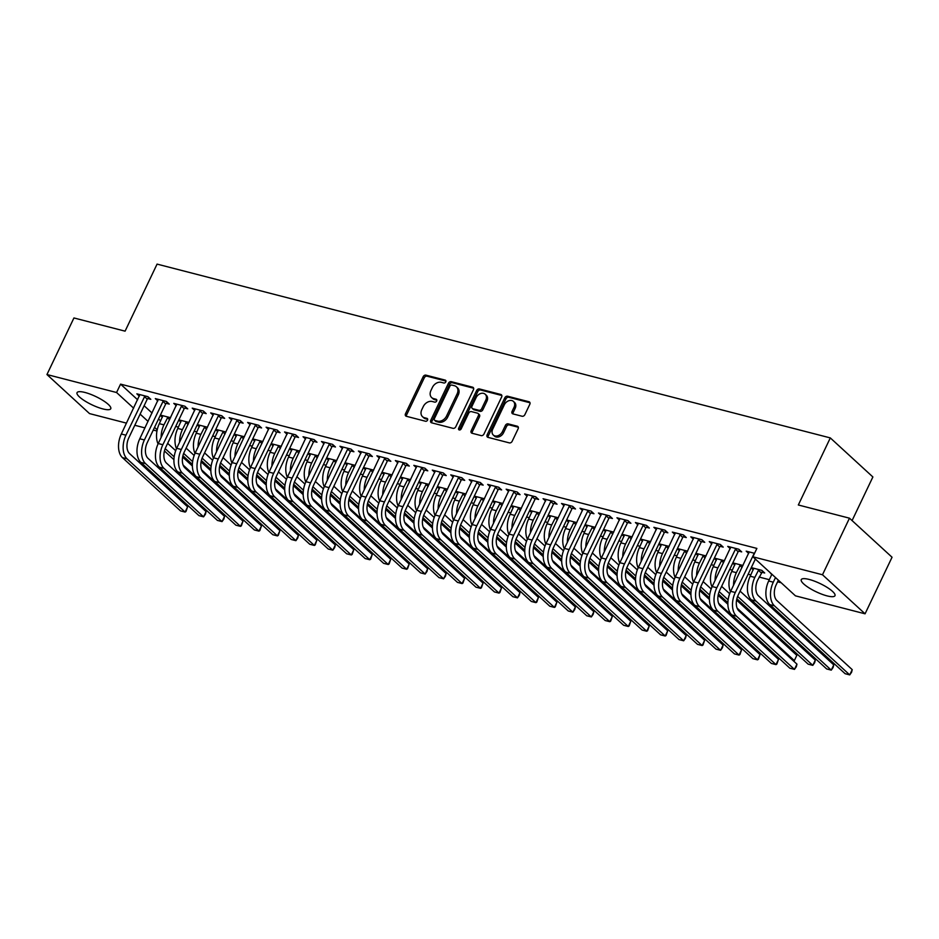 <?xml version="1.0" encoding="UTF-8"?>
<svg xmlns="http://www.w3.org/2000/svg" width="939" height="939" viewBox="0 0 939 939"><rect width="100%" height="100%" fill="white"/><g stroke="black" fill="none" stroke-linecap="round" stroke-linejoin="round"><path stroke-width="1.41" d="M445.79 381.88A1.643 1.244 -47.5 0 0 445.203 380.119L425.942 375.142A2.348 1.784 -47.5 0 0 423.149 376.739L405.495 413.759A2.348 1.784 -47.5 0 0 406.329 416.282L425.578 421.259A1.643 1.244 -47.5 0 0 426.952 418.371L424.463 417.738A7.524 5.704 -47.5 0 1 422.515 416.693A7.524 5.704 -47.5 0 1 421.799 409.65L423.278 406.564A7.524 5.704 -47.5 0 1 432.21 401.481L434.71 402.127A1.643 1.244 -47.5 0 0 436.083 399.251L433.583 398.606A7.524 5.704 -47.5 0 1 431.647 397.561A7.524 5.704 -47.5 0 1 430.931 390.518L432.398 387.443A7.524 5.704 -47.5 0 1 441.342 382.349L443.83 382.995A1.643 1.244 -47.5 0 0 445.79 381.88M827.083 595.889A18.674 4.566 25.5 0 1 809.031 587.884A18.674 4.566 25.5 0 1 801.26 579.621A18.674 4.566 25.5 0 1 809.136 579.433A18.674 4.566 25.5 0 1 827.189 587.438A18.674 4.566 25.5 0 1 834.971 595.702A18.674 4.566 25.5 0 1 827.083 595.889M102.879 408.923A18.674 4.566 25.5 0 1 84.815 400.918A18.674 4.566 25.5 0 1 77.045 392.655A18.674 4.566 25.5 0 1 84.933 392.455A18.674 4.566 25.5 0 1 102.985 400.472A18.674 4.566 25.5 0 1 110.755 408.735A18.674 4.566 25.5 0 1 102.879 408.923M522.072 416.247A2.348 1.784 -47.5 0 0 524.866 414.662L529.819 404.275A2.348 1.784 -47.5 0 0 528.986 401.751L507.6 396.223A2.348 1.784 -47.5 0 0 504.806 397.819L487.141 434.839A2.348 1.784 -47.5 0 0 487.975 437.363L509.361 442.891A2.348 1.784 -47.5 0 0 512.154 441.295L518.14 428.747A2.348 1.784 -47.5 0 0 517.307 426.224L508.163 423.865A2.348 1.784 -47.5 0 0 505.37 425.449L502.4 431.67A6.291 4.765 -47.5 0 1 493.304 435.05A6.291 4.765 -47.5 0 1 492.705 429.17L504.325 404.791A6.291 4.765 -47.5 0 1 513.422 401.411A6.291 4.765 -47.5 0 1 514.02 407.303L512.084 411.364A2.348 1.784 -47.5 0 0 512.917 413.888L522.072 416.247M752.878 556.792L822.494 574.762L865.065 613.813L795.45 595.842L752.878 556.792L756.881 548.411L120.568 384.133L116.565 392.514L133.631 408.172M126.495 423.137L89.522 413.594L46.95 374.544L73.935 317.957L125.087 331.162L157.071 264.105L830.311 437.914L798.326 504.982L849.478 518.187L822.494 574.762M46.95 374.544L116.565 392.514M473.456 389.72A2.348 1.784 -47.5 0 0 472.622 387.197L451.236 381.668A2.348 1.784 -47.5 0 0 448.443 383.265L430.778 420.285A2.348 1.784 -47.5 0 0 431.611 422.808L452.997 428.337A2.348 1.784 -47.5 0 0 455.791 426.74L473.456 389.72M479.418 388.946L500.804 394.474A2.348 1.784 -47.5 0 1 501.637 396.997L483.972 434.018A2.348 1.784 -47.5 0 1 481.179 435.614L472.024 433.243A2.348 1.784 -47.5 0 1 471.202 430.719L478.362 415.707A2.348 1.784 -47.5 0 0 477.528 413.183L471.46 411.611A2.348 1.784 -47.5 0 0 468.667 413.207L461.202 428.841A1.643 1.244 -47.5 0 1 458.666 428.184L476.625 390.542A2.348 1.784 -47.5 0 1 479.418 388.946L480.568 390.002L501.825 395.495M852.084 520.57L872.883 476.965L830.311 437.914M738.688 551.111L741.693 551.886L738.817 549.245L727.737 546.381L730.26 548.693M761.705 572.215L764.698 572.99L761.822 570.349L751.282 567.626M751.165 567.884L753.266 569.809M701.762 541.568L704.755 542.343L701.879 539.714L690.799 536.85L693.322 539.162M714.239 558.341L716.34 560.278M714.356 558.095L724.521 560.724M664.835 532.037L667.829 532.812L664.953 530.171L653.873 527.319L656.396 529.631M677.312 548.81L679.413 550.735M677.43 548.564L687.594 551.181M627.898 522.507L630.902 523.281L628.015 520.64L616.946 517.776L619.47 520.1M640.375 539.279L642.476 541.204M640.492 539.033L650.657 541.65M590.971 512.976L593.964 513.739L591.089 511.109L580.009 508.245L582.532 510.558M603.448 529.737L605.549 531.674M603.566 529.49L613.73 532.12M554.033 503.433L557.038 504.208L554.163 501.567L543.082 498.715L545.606 501.027M566.51 520.206L568.611 522.131M566.628 519.96L576.804 522.589M517.107 493.902L520.1 494.677L517.225 492.036L506.144 489.172L508.68 491.496M529.584 510.675L531.685 512.6M529.702 510.429L539.866 513.046M480.181 484.371L483.174 485.146L480.298 482.505L469.218 479.641L471.742 481.953M492.658 501.144L494.759 503.069M492.775 500.886L502.94 503.515M443.243 474.829L446.248 475.603L443.372 472.963L432.292 470.11L434.816 472.423M455.72 491.602L457.821 493.527M455.838 491.355L466.014 493.984M406.317 465.298L409.31 466.073L406.434 463.432L395.354 460.568L397.878 462.892M418.794 482.071L420.895 483.996M418.911 481.824L429.076 484.442M369.391 455.767L372.384 456.542L369.508 453.901L358.428 451.037L360.952 453.349M381.868 472.54L383.969 474.465M381.985 472.282L392.15 474.911M332.453 446.225L335.458 446.999L332.57 444.37L321.502 441.506L324.025 443.818M344.93 462.997L347.031 464.922M345.047 462.751L355.212 465.38M295.527 436.694L298.52 437.468L295.644 434.827L284.564 431.975L287.088 434.288M308.004 453.467L310.105 455.392M308.121 453.22L318.286 455.838M258.589 427.163L261.594 427.938L258.718 425.297L247.638 422.433L250.161 424.757M271.066 443.936L273.167 445.861M271.183 443.678L281.36 446.307M221.663 417.62L224.656 418.395L221.78 415.766L210.7 412.902L213.235 415.214M234.14 434.393L236.241 436.33M234.257 434.147L244.422 436.776M184.737 408.089L187.73 408.864L184.854 406.223L173.774 403.371L176.297 405.683M197.213 424.862L199.314 426.787M197.331 424.616L207.496 427.245M147.799 398.559L150.803 399.333L147.928 396.692L136.848 393.828L139.371 396.152M160.276 415.331L162.377 417.256M160.393 415.085L170.569 417.702M120.568 384.133L137.634 399.791M144.113 405.73L152.059 413.019M158.538 418.97L160.639 420.895M175.722 426.435L178.41 427.128M194.185 431.201L196.873 431.893M212.648 435.966L215.348 436.658M231.123 440.731L233.811 441.424M249.586 445.497L252.274 446.189M268.049 450.262L270.737 450.966M286.512 455.039L289.2 455.732M304.975 459.805L307.663 460.497M323.45 464.57L326.138 465.263M341.913 469.336L344.601 470.028M360.376 474.101L363.064 474.794M378.84 478.867L381.527 479.559M397.303 483.632L399.991 484.336M415.766 488.409L418.465 489.102M434.241 493.175L436.928 493.867M452.704 497.94L455.392 498.632M471.167 502.705L473.855 503.398M489.63 507.471L492.318 508.163M508.093 512.236L510.793 512.929M526.568 517.013L529.256 517.706M545.031 521.779L547.719 522.471M563.494 526.544L566.182 527.237M581.957 531.31L584.645 532.002M600.42 536.075L603.108 536.768M618.895 540.841L621.583 541.533M637.358 545.606L640.046 546.31M655.821 550.383L658.509 551.076M674.284 555.149L676.972 555.841M692.747 559.914L695.435 560.606M711.21 564.679L713.91 565.372M729.685 569.445L732.373 570.137M748.148 574.21L750.836 574.903M759.135 577.051L769.299 579.68M777.598 581.816L781.166 582.743M178.739 420.097L180.84 422.022M178.868 419.85L189.032 422.468M166.262 403.324L169.266 404.099L166.391 401.458L155.311 398.594L157.834 400.918M215.677 429.628L217.778 431.553M215.794 429.381L225.959 432.01M203.2 412.855L206.193 413.63L203.317 410.989L192.237 408.136L194.76 410.449M252.603 439.17L254.704 441.095M252.72 438.912L262.897 441.541M240.126 422.397L243.131 423.172L240.255 420.531L229.175 417.667L231.698 419.979M289.541 448.701L291.642 450.626M289.658 448.455L299.823 451.072M277.064 431.928L280.057 432.703L277.181 430.062L266.101 427.198L268.624 429.522M326.467 458.232L328.568 460.157M326.584 457.986L336.749 460.615M313.99 441.459L316.983 442.234L314.107 439.593L303.027 436.741L305.551 439.053M363.393 467.763L365.494 469.7M363.51 467.516L373.687 470.146M350.916 451.002L353.921 451.765L351.045 449.135L339.965 446.271L342.489 448.584M400.331 477.305L402.432 479.23M400.448 477.059L410.613 479.676M387.854 460.533L390.847 461.307L387.971 458.666L376.891 455.802L379.415 458.126M437.257 486.836L439.358 488.761M437.374 486.59L447.539 489.207M424.78 470.063L427.773 470.838L424.898 468.197L413.829 465.345L416.353 467.657M474.183 496.367L476.284 498.304M474.312 496.121L484.477 498.75M461.706 479.594L464.711 480.369L461.835 477.74L450.755 474.876L453.279 477.188M511.121 505.91L513.222 507.835M511.239 505.652L521.403 508.281M498.644 489.137L501.637 489.912L498.762 487.271L487.681 484.407L490.205 486.731M548.047 515.441L550.148 517.366M548.165 515.194L558.341 517.812M535.57 498.668L538.575 499.442L535.7 496.801L524.619 493.949L527.143 496.262M584.985 524.971L587.086 526.896M585.103 524.725L595.267 527.354M572.508 508.199L575.501 508.973L572.626 506.332L561.545 503.48L564.069 505.792M621.911 534.514L624.012 536.439M622.029 534.256L632.193 536.885M609.434 517.741L612.428 518.516L609.552 515.875L598.472 513.011L600.995 515.323M658.838 544.045L660.939 545.97M658.955 543.798L669.131 546.416M646.361 527.272L649.365 528.047L646.49 525.406L635.41 522.542L637.933 524.866M695.776 553.576L697.877 555.501M695.893 553.329L706.058 555.958M683.299 536.803L686.292 537.577L683.416 534.937L672.336 532.084L674.859 534.397M732.702 563.107L734.803 565.043M732.819 562.86L742.984 565.489M720.225 546.345L723.218 547.12L720.342 544.479L709.274 541.615L711.797 543.927M769.945 572.45L771.729 574.574M754.545 553.306L746.2 551.146L748.723 553.47M849.478 518.187L892.05 557.238L865.065 613.813M156.966 431.001L153.257 430.05M144.958 427.902L134.793 425.273M140.122 414.122L148.057 421.4M154.548 427.351L157.212 429.804M431.647 397.561L432.797 398.617A7.524 5.704 -47.5 0 0 434.734 399.662L433.583 398.606M436.835 400.202L434.734 399.662M422.515 416.693L423.665 417.749A7.524 5.704 -47.5 0 0 425.613 418.794L424.463 417.738M427.714 419.334L425.613 418.794M445.955 381.07L427.092 376.199A2.348 1.784 -47.5 0 0 424.299 377.795L406.646 414.815A2.348 1.784 -47.5 0 0 406.458 416.317M473.643 388.218L452.387 382.725A2.348 1.784 -47.5 0 0 449.593 384.321L431.928 421.341A2.348 1.784 -47.5 0 0 431.74 422.843M451.847 385.072A1.643 1.244 -47.5 0 0 449.898 386.175L434.393 418.677A1.643 1.244 -47.5 0 0 434.98 420.449L437.609 421.13A7.524 5.704 -47.5 0 0 446.541 416.036L457.14 393.828A7.524 5.704 -47.5 0 0 456.424 386.786A7.524 5.704 -47.5 0 0 454.476 385.741L451.847 385.072M434.546 420.214L435.708 421.271A1.643 1.244 -47.5 0 0 436.13 421.505L434.98 420.449M456.424 386.786L457.575 387.842A7.524 5.704 -47.5 0 1 458.291 394.885L447.692 417.092A7.524 5.704 -47.5 0 1 438.759 422.186L436.13 421.505M478.139 413.512L479.289 414.557A2.348 1.784 -47.5 0 1 479.512 416.763L472.352 431.776A2.348 1.784 -47.5 0 0 472.153 433.278M480.568 390.002A2.348 1.784 -47.5 0 0 477.775 391.598L459.817 429.24A1.643 1.244 -47.5 0 0 459.641 429.98M485.792 400.12A6.291 4.765 -47.5 0 0 485.193 394.239A6.291 4.765 -47.5 0 0 476.096 397.62L472 406.211A2.348 1.784 -47.5 0 0 472.833 408.735L478.902 410.296A2.348 1.784 -47.5 0 0 481.695 408.711L485.792 400.12L486.942 401.176A6.291 4.765 -47.5 0 0 486.343 395.296L485.193 394.239M472.223 408.406L473.373 409.463A2.348 1.784 -47.5 0 0 473.984 409.791L472.833 408.735M486.942 401.176L482.846 409.768A2.348 1.784 -47.5 0 1 480.052 411.352L473.984 409.791M513.422 401.411L514.572 402.467A6.291 4.765 -47.5 0 1 515.171 408.359L513.234 412.421A2.348 1.784 -47.5 0 0 513.046 413.923M493.304 435.05L494.454 436.107A6.291 4.765 -47.5 0 0 503.55 432.726L502.4 431.67M518.328 427.245L509.314 424.921A2.348 1.784 -47.5 0 0 506.52 426.506L503.55 432.726M530.007 402.772L508.75 397.279A2.348 1.784 -47.5 0 0 505.957 398.875L488.292 435.896A2.348 1.784 -47.5 0 0 488.104 437.398M161.132 437.468A17.958 10.857 -75.5 0 1 163.938 424.862L167.94 417.022M162.858 415.719L159.313 423.677L163.938 424.862M167.658 443.337L175.699 450.72M182.624 457.07L192.389 466.026M173.926 459.664L164.442 450.966M238.635 517.131L240.372 517.577L183.14 465.075M174.161 456.847L165.194 448.619M158.069 443.912A17.958 10.857 -75.5 0 1 159.313 423.677M169.63 419.674L167.388 417.62M139.841 394.603L121.319 433.994L125.932 435.191L144.923 395.918M148.785 397.479L147.259 399.157L128.807 437.832A11.972 7.242 104.5 0 0 129.559 453.584L187.612 506.825L185.969 511.509L185.112 512.072L127.058 458.819A17.958 10.857 -75.5 0 1 125.932 435.191M187.612 506.825L185.112 512.072L180.488 510.875L122.446 457.633A17.958 10.857 -75.5 0 1 121.319 433.994M147.259 399.157L144.383 396.516M179.595 442.246A17.958 10.857 -75.5 0 1 182.401 429.639L186.403 421.799M181.321 420.484L177.788 428.442L182.401 429.639M186.122 448.114L194.162 455.485M201.087 461.847L210.852 470.791M192.389 464.429L182.917 455.744M257.098 521.896L258.835 522.342L201.603 469.84M192.636 461.612L183.657 453.384M176.532 448.678A17.958 10.857 -75.5 0 1 177.788 428.442M188.093 424.44L185.852 422.386M198.07 447.011A17.958 10.857 -75.5 0 1 200.864 434.405L204.866 426.564M199.784 425.25L196.251 433.208L200.864 434.405M204.585 452.88L212.625 460.251M219.562 466.613L229.316 475.557M210.852 469.195L201.38 460.509M275.573 526.662L277.298 527.108L220.066 474.606M211.099 466.378L202.131 458.15M194.995 453.443A17.958 10.857 -75.5 0 1 196.251 433.208M206.557 429.205L204.315 427.163M158.304 399.368L139.782 438.771L144.395 439.957L163.386 400.683M167.248 402.256L165.722 403.923L147.27 442.598A11.972 7.242 104.5 0 0 148.022 458.349L206.075 511.602L205.43 514.185L203.575 516.837L145.533 463.596A17.958 10.857 -75.5 0 1 144.395 439.957M206.075 511.602L203.575 516.837L198.962 515.64L140.909 462.399A17.958 10.857 -75.5 0 1 139.782 438.771M165.722 403.923L162.846 401.282M176.767 404.146L158.245 443.537L162.858 444.722L181.861 405.448M185.722 407.021L184.185 408.688L165.733 447.363A11.972 7.242 104.5 0 0 166.496 463.115L224.538 516.368L223.905 518.95L222.038 521.603L163.996 468.361A17.958 10.857 -75.5 0 1 162.858 444.722M224.538 516.368L222.038 521.603L217.425 520.417L159.372 467.164A17.958 10.857 -75.5 0 1 158.245 443.537M184.185 408.688L181.309 406.047M216.533 451.776A17.958 10.857 -75.5 0 1 219.327 439.17L223.329 431.33M218.247 430.015L214.714 437.973L219.327 439.17M223.048 457.645L231.088 465.016M238.025 471.378L247.779 480.322M229.316 473.972L219.843 465.274M294.036 531.427L295.762 531.873L238.529 479.383M229.562 471.143L220.595 462.915M213.458 458.209A17.958 10.857 -75.5 0 1 214.714 437.973M225.02 433.982L222.789 431.928M234.996 456.542A17.958 10.857 -75.5 0 1 237.79 443.936L241.793 436.095M236.71 434.78L233.177 442.738L237.79 443.936M241.523 462.411L249.551 469.782M256.488 476.143L266.242 485.099M247.79 478.737L238.306 470.04M312.499 536.192L314.236 536.639L257.004 484.148M248.025 475.909L239.058 467.681M231.933 462.986A17.958 10.857 -75.5 0 1 233.177 442.738M243.483 438.748L241.253 436.694M195.242 408.911L176.708 448.302L181.321 449.488L200.324 410.226M204.186 411.787L202.648 413.453L184.208 452.129A11.972 7.242 104.5 0 0 184.96 467.892L243.001 521.133L241.37 525.817L240.501 526.368L182.459 473.127A17.958 10.857 -75.5 0 1 181.321 449.488M243.001 521.133L240.501 526.368L235.889 525.183L177.847 471.93A17.958 10.857 -75.5 0 1 176.708 448.302M202.648 413.453L199.772 410.812M213.705 413.676L195.171 453.068L199.796 454.265L218.787 414.991M222.649 416.552L221.111 418.219L202.671 456.894A11.972 7.242 104.5 0 0 203.423 472.657L261.465 525.899L259.833 530.582L258.964 531.134L200.923 477.892A17.958 10.857 -75.5 0 1 199.796 454.265M261.465 525.899L258.964 531.134L254.352 529.948L196.31 476.707A17.958 10.857 -75.5 0 1 195.171 453.068M221.111 418.219L218.235 415.59M253.46 461.307A17.958 10.857 -75.5 0 1 256.265 448.701L260.267 440.861M255.173 439.546L251.64 447.516L256.265 448.701M259.986 467.176L268.026 474.547M274.951 480.909L284.705 489.865M266.253 483.503L256.77 474.805M330.962 540.958L332.699 541.416L275.467 488.914M266.488 480.686L257.521 472.458M250.396 467.751A17.958 10.857 -75.5 0 1 251.64 447.516M261.946 443.513L259.716 441.459M232.168 418.442L213.646 457.833L218.259 459.03L237.25 419.756M241.112 421.318L239.586 422.996L221.135 461.671A11.972 7.242 104.5 0 0 221.886 477.423L279.939 530.664L278.296 535.347L277.439 535.911L219.386 482.658A17.958 10.857 -75.5 0 1 218.259 459.03M279.939 530.664L277.439 535.911L272.815 534.714L214.773 481.472A17.958 10.857 -75.5 0 1 213.646 457.833M239.586 422.996L236.71 420.355M271.923 466.073A17.958 10.857 -75.5 0 1 274.728 453.467L278.73 445.626M273.648 444.311L270.115 452.281L274.728 453.467M278.449 471.941L286.489 479.324M293.414 485.674L303.18 494.63M284.717 488.268L275.233 479.571M349.425 545.735L351.163 546.181L293.93 493.679M284.963 485.451L275.984 477.223M268.859 472.517A17.958 10.857 -75.5 0 1 270.115 452.281M280.421 448.279L278.179 446.225M250.631 423.207L232.109 462.598L236.722 463.796L255.713 424.522M259.575 426.083L258.049 427.761L239.598 466.437A11.972 7.242 104.5 0 0 240.349 482.188L298.402 535.43L297.757 538.024L295.902 540.676L237.86 487.423A17.958 10.857 -75.5 0 1 236.722 463.796M298.402 535.43L295.902 540.676L291.29 539.479L233.236 486.238A17.958 10.857 -75.5 0 1 232.109 462.598M258.049 427.761L255.173 425.121M290.397 470.85A17.958 10.857 -75.5 0 1 293.191 458.232L297.194 450.391M292.111 449.088L288.578 457.047L293.191 458.232M296.912 476.719L304.952 484.09M311.889 490.44L321.643 499.395M303.18 493.034L293.707 484.348M367.9 550.5L369.626 550.947L312.394 498.445M303.426 490.217L294.459 481.989M287.322 477.282A17.958 10.857 -75.5 0 1 288.578 457.047M298.884 453.044L296.642 450.99M308.861 475.615A17.958 10.857 -75.5 0 1 311.654 463.009L315.657 455.169M310.574 453.854L307.041 461.812L311.654 463.009M315.375 481.484L323.415 488.855M330.352 495.217L340.106 504.161M321.643 497.799L312.171 489.113M386.363 555.266L388.089 555.712L330.857 503.21M321.889 494.982L312.922 486.754M305.785 482.047A17.958 10.857 -75.5 0 1 307.041 461.812M317.347 457.809L315.117 455.767M327.324 480.381A17.958 10.857 -75.5 0 1 330.117 467.775L334.12 459.934M329.037 458.619L325.504 466.577L330.117 467.775M333.838 486.249L341.878 493.621M348.815 499.982L358.569 508.926M340.106 502.565L330.634 493.879M404.826 560.031L406.564 560.477L349.331 507.976M340.352 499.748L331.385 491.52M324.26 486.813A17.958 10.857 -75.5 0 1 325.504 466.577M335.81 462.575L333.58 460.533M345.787 485.146A17.958 10.857 -75.5 0 1 348.592 472.54L352.594 464.699M347.5 463.385L343.967 471.343L348.592 472.54M352.313 491.015L360.353 498.386M367.278 504.748L377.032 513.692M358.581 507.342L349.097 498.644M423.289 564.797L425.027 565.243L367.795 512.753M358.815 504.513L349.848 496.285M342.723 491.59A17.958 10.857 -75.5 0 1 343.967 471.343M354.273 467.352L352.043 465.298M364.25 489.912A17.958 10.857 -75.5 0 1 367.055 477.305L371.058 469.465M365.975 468.15L362.431 476.108L367.055 477.305M370.776 495.78L378.816 503.151M385.741 509.513L395.507 518.469M377.044 512.107L367.56 503.41M441.753 569.562L443.49 570.008L386.258 517.518M377.29 509.29L368.311 501.05M361.186 496.355A17.958 10.857 -75.5 0 1 362.431 476.108M372.748 472.117L370.506 470.063M382.725 494.677A17.958 10.857 -75.5 0 1 385.518 482.071L389.521 474.23M384.438 472.916L380.905 480.885L385.518 482.071M389.239 500.546L397.279 507.929M404.204 514.279L413.97 523.234M395.507 516.873L386.035 508.175M460.216 574.339L461.953 574.785L404.721 522.284M395.753 514.056L386.774 505.828M379.649 501.121A17.958 10.857 -75.5 0 1 380.905 480.885M391.211 476.883L388.969 474.829M401.188 499.442A17.958 10.857 -75.5 0 1 403.981 486.836L407.984 478.996M402.901 477.693L399.368 485.651L403.981 486.836M407.702 505.311L415.742 512.694M422.679 519.044L432.433 528M413.97 521.638L404.498 512.94M478.69 579.105L480.416 579.551L423.184 527.049M414.216 518.821L405.249 510.593M398.113 505.886A17.958 10.857 -75.5 0 1 399.368 485.651M409.674 481.648L407.432 479.594M419.651 504.22A17.958 10.857 -75.5 0 1 422.444 491.602L426.447 483.773M421.365 482.458L417.832 490.416L422.444 491.602M426.165 510.088L434.205 517.459M441.142 523.809L450.896 532.765M432.433 526.403L422.961 517.718M497.154 583.87L498.891 584.316L441.659 531.814M432.679 523.586L423.712 515.358M416.587 510.652A17.958 10.857 -75.5 0 1 417.832 490.416M428.137 486.414L425.907 484.36M438.114 508.985A17.958 10.857 -75.5 0 1 440.919 496.379L444.922 488.538M439.828 487.224L436.295 495.182L440.919 496.379M444.64 514.854L452.668 522.225M459.605 528.587L469.359 537.531M450.908 531.169L441.424 522.483M515.617 588.636L517.354 589.082L460.122 536.58M451.143 528.352L442.175 520.124M435.05 515.417A17.958 10.857 -75.5 0 1 436.295 495.182M446.6 491.179L444.37 489.137M269.094 427.973L250.572 467.376L255.185 468.561L274.188 429.287M278.038 430.86L276.512 432.527L258.061 471.202A11.972 7.242 104.5 0 0 258.824 486.954L316.866 540.195L315.222 544.878L314.365 545.442L256.324 492.189A17.958 10.857 -75.5 0 1 255.185 468.561M316.866 540.195L314.365 545.442L309.753 544.244L251.699 491.003A17.958 10.857 -75.5 0 1 250.572 467.376M276.512 432.527L273.636 429.886M287.569 432.738L269.035 472.141L273.648 473.326L292.651 434.053M296.513 435.626L294.975 437.292L276.524 475.967A11.972 7.242 104.5 0 0 277.287 491.719L335.329 544.972L334.695 547.554L332.829 550.207L274.787 496.966A17.958 10.857 -75.5 0 1 273.648 473.326M335.329 544.972L332.829 550.207L328.216 549.01L270.174 495.769A17.958 10.857 -75.5 0 1 269.035 472.141M294.975 437.292L292.099 434.651M306.032 437.515L287.498 476.906L292.123 478.092L311.114 438.818M314.976 440.391L313.438 442.058L294.999 480.733A11.972 7.242 104.5 0 0 295.75 496.485L353.792 549.738L352.16 554.421L351.292 554.972L293.25 501.731A17.958 10.857 -75.5 0 1 292.123 478.092M353.792 549.738L351.292 554.972L346.679 553.787L288.637 500.534A17.958 10.857 -75.5 0 1 287.498 476.906M313.438 442.058L310.563 439.417M324.495 442.281L305.961 481.672L310.586 482.869L329.577 443.595M333.439 445.156L331.913 446.823L313.462 485.498A11.972 7.242 104.5 0 0 314.213 501.262L372.255 554.503L370.623 559.186L369.766 559.738L311.713 506.497A17.958 10.857 -75.5 0 1 310.586 482.869M372.255 554.503L369.766 559.738L365.142 558.552L307.1 505.299A17.958 10.857 -75.5 0 1 305.961 481.672M331.913 446.823L329.026 444.182M342.958 447.046L324.436 486.437L329.049 487.634L348.04 448.361M351.902 449.922L350.376 451.589L331.925 490.275A11.972 7.242 104.5 0 0 332.676 506.027L390.73 559.268L389.086 563.952L388.23 564.503L330.176 511.262A17.958 10.857 -75.5 0 1 329.049 487.634M390.73 559.268L388.23 564.503L383.605 563.318L325.563 510.077A17.958 10.857 -75.5 0 1 324.436 486.437M350.376 451.589L347.5 448.959M361.421 451.812L342.899 491.203L347.512 492.4L366.503 453.126M370.365 454.687L368.839 456.366L350.388 495.041A11.972 7.242 104.5 0 0 351.151 510.793L409.193 564.034L407.549 568.717L406.693 569.28L348.651 516.027A17.958 10.857 -75.5 0 1 347.512 492.4M409.193 564.034L406.693 569.28L402.08 568.083L344.026 514.842A17.958 10.857 -75.5 0 1 342.899 491.203M368.839 456.366L365.964 453.725M379.884 456.577L361.362 495.968L365.975 497.165L384.978 457.892M388.84 459.453L387.302 461.131L368.851 499.806A11.972 7.242 104.5 0 0 369.614 515.558L427.656 568.799L427.022 571.393L425.156 574.046L367.114 520.793A17.958 10.857 -75.5 0 1 365.975 497.165M427.656 568.799L425.156 574.046L420.543 572.849L362.501 519.607A17.958 10.857 -75.5 0 1 361.362 495.968M387.302 461.131L384.427 458.49M398.359 461.342L379.826 500.745L384.45 501.931L403.441 462.657M407.303 464.23L405.765 465.897L387.326 504.572A11.972 7.242 104.5 0 0 388.077 520.323L446.119 573.576L445.485 576.159L443.619 578.811L385.577 525.57A17.958 10.857 -75.5 0 1 384.45 501.931M446.119 573.576L443.619 578.811L439.006 577.614L380.964 524.373A17.958 10.857 -75.5 0 1 379.826 500.745M405.765 465.897L402.89 463.256M416.822 466.12L398.289 505.511L402.913 506.696L421.904 467.422M425.766 468.995L424.228 470.662L405.789 509.337A11.972 7.242 104.5 0 0 406.54 525.089L464.582 578.342L462.95 583.025L462.094 583.577L404.04 530.335A17.958 10.857 -75.5 0 1 402.913 506.696M464.582 578.342L462.094 583.577L457.469 582.38L399.427 529.138A17.958 10.857 -75.5 0 1 398.289 505.511M424.228 470.662L421.353 468.021M456.577 513.75A17.958 10.857 -75.5 0 1 459.382 501.144L463.385 493.304M458.302 491.989L454.758 499.947L459.382 501.144M463.103 519.619L471.143 526.99M478.068 533.352L487.834 542.296M469.371 535.946L459.887 527.249M534.08 593.401L535.817 593.847L478.585 541.357M469.606 533.117L460.638 524.889M453.514 520.183A17.958 10.857 -75.5 0 1 454.758 499.947M465.075 495.945L462.833 493.902M435.285 470.885L416.763 510.276L421.376 511.462L440.368 472.2M444.229 473.761L442.703 475.427L424.252 514.103A11.972 7.242 104.5 0 0 425.003 529.866L483.057 583.107L481.414 587.791L480.557 588.342L422.503 535.101A17.958 10.857 -75.5 0 1 421.376 511.462M483.057 583.107L480.557 588.342L475.932 587.157L417.89 533.904A17.958 10.857 -75.5 0 1 416.763 510.276M442.703 475.427L439.828 472.787M475.04 518.516A17.958 10.857 -75.5 0 1 477.845 505.91L481.848 498.069M476.766 496.754L473.233 504.713L477.845 505.91M481.566 524.385L489.606 531.756M496.531 538.117L506.297 547.073M487.834 540.711L478.362 532.014M552.543 598.166L554.28 598.613L497.048 546.122M488.08 537.883L479.101 529.655M471.977 524.96A17.958 10.857 -75.5 0 1 473.233 504.713M483.538 500.722L481.296 498.668M453.748 475.65L435.227 515.042L439.839 516.239L458.831 476.965M462.692 478.526L461.166 480.193L442.715 518.868A11.972 7.242 104.5 0 0 443.466 534.631L501.52 587.873L499.877 592.556L499.02 593.108L440.978 539.866A17.958 10.857 -75.5 0 1 439.839 516.239M501.52 587.873L499.02 593.108L494.407 591.922L436.353 538.669A17.958 10.857 -75.5 0 1 435.227 515.042M461.166 480.193L458.291 477.564M493.515 523.281A17.958 10.857 -75.5 0 1 496.308 510.675L500.311 502.834M495.229 501.52L491.696 509.49L496.308 510.675M500.029 529.15L508.069 536.521M515.006 542.883L524.76 551.839M506.297 545.477L496.825 536.779M571.018 602.932L572.743 603.39L515.511 550.888M506.544 542.66L497.576 534.432M490.44 529.725A17.958 10.857 -75.5 0 1 491.696 509.49M502.001 505.487L499.759 503.433M472.211 480.416L453.69 519.807L458.302 521.004L477.305 481.73M481.167 483.292L479.629 484.958L461.178 523.645A11.972 7.242 104.5 0 0 461.941 539.397L519.983 592.638L519.349 595.22L517.483 597.873L459.441 544.632A17.958 10.857 -75.5 0 1 458.302 521.004M519.983 592.638L517.483 597.873L512.87 596.688L454.816 543.446A17.958 10.857 -75.5 0 1 453.69 519.807M479.629 484.958L476.754 482.329M511.978 528.047A17.958 10.857 -75.5 0 1 514.772 515.441L518.774 507.6M513.692 506.285L510.159 514.255L514.772 515.441M518.492 533.915L526.533 541.298M533.469 547.648L543.223 556.604M524.76 550.242L515.288 541.545M589.481 607.709L591.206 608.155L533.974 555.653M525.007 547.425L516.039 539.197M508.903 534.491A17.958 10.857 -75.5 0 1 510.159 514.255M520.464 510.253L518.234 508.199M490.686 485.181L472.153 524.572L476.766 525.77L495.769 486.496M499.63 488.057L498.093 489.735L479.653 528.411A11.972 7.242 104.5 0 0 480.404 544.162L538.446 597.404L536.815 602.087L535.946 602.65L477.904 549.397A17.958 10.857 -75.5 0 1 476.766 525.77M538.446 597.404L535.946 602.65L531.333 601.453L473.291 548.212A17.958 10.857 -75.5 0 1 472.153 524.572M498.093 489.735L495.217 487.095M530.441 532.812A17.958 10.857 -75.5 0 1 533.235 520.206L537.237 512.365M532.155 511.062L528.622 519.021L533.235 520.206M536.967 538.681L544.996 546.064M551.932 552.414L561.686 561.369M543.235 555.008L533.751 546.322M607.944 612.474L609.681 612.921L552.449 560.419M543.47 552.191L534.502 543.963M527.378 539.256A17.958 10.857 -75.5 0 1 528.622 519.021M538.927 515.018L536.697 512.964M509.149 489.947L490.616 529.35L495.24 530.535L514.232 491.261M518.093 492.834L516.556 494.501L498.116 533.176A11.972 7.242 104.5 0 0 498.867 548.928L556.909 602.169L555.278 606.852L554.409 607.416L496.367 554.163A17.958 10.857 -75.5 0 1 495.24 530.535M556.909 602.169L554.409 607.416L549.796 606.218L491.754 552.977A17.958 10.857 -75.5 0 1 490.616 529.35M516.556 494.501L513.68 491.86M548.904 537.589A17.958 10.857 -75.5 0 1 551.709 524.983L555.712 517.143M550.618 515.828L547.085 523.786L551.709 524.983M555.43 543.458L563.47 550.829M570.396 557.191L580.149 566.135M561.698 559.773L552.214 551.087M626.407 617.24L628.144 617.686L570.912 565.184M561.933 556.956L552.965 548.728M545.841 544.021A17.958 10.857 -75.5 0 1 547.085 523.786M557.39 519.783L555.16 517.729M527.612 494.712L509.091 534.115L513.703 535.3L532.695 496.027M536.556 497.6L535.03 499.266L516.579 537.941A11.972 7.242 104.5 0 0 517.33 553.693L575.384 606.946L574.738 609.528L572.884 612.181L514.83 558.94A17.958 10.857 -75.5 0 1 513.703 535.3M575.384 606.946L572.884 612.181L568.259 610.984L510.217 557.743A17.958 10.857 -75.5 0 1 509.091 534.115M535.03 499.266L532.155 496.625M567.367 542.355A17.958 10.857 -75.5 0 1 570.173 529.749L574.175 521.908M569.093 520.593L565.56 528.551L570.173 529.749M573.893 548.223L581.934 555.595M588.859 561.956L598.624 570.9M580.161 564.539L570.677 555.853M644.87 622.005L646.607 622.451L589.375 569.95M580.408 561.722L571.428 553.494M564.304 548.787A17.958 10.857 -75.5 0 1 565.56 528.551M575.865 524.549L573.623 522.507M546.075 499.489L527.554 538.88L532.167 540.066L551.158 500.792M555.019 502.365L553.494 504.032L535.042 542.707A11.972 7.242 104.5 0 0 535.793 558.459L593.847 611.712L593.202 614.294L591.347 616.946L533.305 563.705A17.958 10.857 -75.5 0 1 532.167 540.066M593.847 611.712L591.347 616.946L586.734 615.761L528.68 562.508A17.958 10.857 -75.5 0 1 527.554 538.88M553.494 504.032L550.618 501.391M585.842 547.12A17.958 10.857 -75.5 0 1 588.636 534.514L592.638 526.673M587.556 525.359L584.023 533.317L588.636 534.514M592.356 552.989L600.397 560.36M607.333 566.722L617.087 575.666M598.624 569.316L589.152 560.618M663.345 626.771L665.07 627.217L607.838 574.727M598.871 566.487L589.903 558.259M582.767 553.564A17.958 10.857 -75.5 0 1 584.023 533.317M594.328 529.326L592.086 527.272M564.539 504.255L546.017 543.646L550.63 544.843L569.633 505.569M573.483 507.13L571.957 508.797L553.505 547.472A11.972 7.242 104.5 0 0 554.268 563.236L612.31 616.477L610.667 621.16L609.81 621.712L551.768 568.471A17.958 10.857 -75.5 0 1 550.63 544.843M612.31 616.477L609.81 621.712L605.197 620.526L547.144 567.273A17.958 10.857 -75.5 0 1 546.017 543.646M571.957 508.797L569.081 506.156M604.305 551.886A17.958 10.857 -75.5 0 1 607.099 539.279L611.101 531.439M606.019 530.124L602.486 538.082L607.099 539.279M610.82 557.754L618.86 565.125M625.797 571.487L635.55 580.443M617.087 574.081L607.615 565.384M681.808 631.536L683.533 631.982L626.301 579.492M617.334 571.264L608.366 563.024M601.23 558.329A17.958 10.857 -75.5 0 1 602.486 538.082M612.791 534.091L610.561 532.037M583.013 509.02L564.48 548.411L569.093 549.608L588.096 510.335M591.957 511.896L590.42 513.563L571.968 552.238A11.972 7.242 104.5 0 0 572.731 568.001L630.773 621.242L629.142 625.926L628.273 626.477L570.231 573.236A17.958 10.857 -75.5 0 1 569.093 549.608M630.773 621.242L628.273 626.477L623.66 625.292L565.618 572.051A17.958 10.857 -75.5 0 1 564.48 548.411M590.42 513.563L587.544 510.933M622.768 556.651A17.958 10.857 -75.5 0 1 625.562 544.045L629.564 536.204M624.482 534.89L620.949 542.859L625.562 544.045M629.283 562.52L637.323 569.891M644.26 576.253L654.014 585.208M635.55 578.847L626.078 570.149M700.271 636.302L702.008 636.759L644.776 584.258M635.797 576.03L626.829 567.802M619.705 563.095A17.958 10.857 -75.5 0 1 620.949 542.859M631.254 538.857L629.024 536.803M601.476 513.786L582.943 553.177L587.568 554.374L606.559 515.1M610.42 516.661L608.883 518.34L590.443 557.015A11.972 7.242 104.5 0 0 591.194 572.767L649.236 626.008L647.605 630.691L646.736 631.254L588.694 578.001A17.958 10.857 -75.5 0 1 587.568 554.374M649.236 626.008L646.736 631.254L642.123 630.057L584.081 576.816A17.958 10.857 -75.5 0 1 582.943 553.177M608.883 518.34L606.007 515.699M641.231 561.416A17.958 10.857 -75.5 0 1 644.037 548.81L648.039 540.97M642.945 539.667L639.412 547.625L644.037 548.81M647.757 567.285L655.798 574.668M662.723 581.018L672.477 589.974M654.025 583.612L644.541 574.914M718.734 641.079L720.471 641.525L663.239 589.023M654.26 580.795L645.293 572.567M638.168 567.86A17.958 10.857 -75.5 0 1 639.412 547.625M649.718 543.622L647.487 541.568M619.94 518.551L601.406 557.942L606.031 559.139L625.022 519.866M628.884 521.427L627.358 523.105L608.906 561.78A11.972 7.242 104.5 0 0 609.657 577.532L667.699 630.773L666.068 635.457L665.211 636.02L607.157 582.767A17.958 10.857 -75.5 0 1 606.031 559.139M667.699 630.773L665.211 636.02L660.587 634.823L602.545 581.581A17.958 10.857 -75.5 0 1 601.406 557.942M627.358 523.105L624.47 520.464M659.694 566.194A17.958 10.857 -75.5 0 1 662.5 553.576L666.502 545.747M661.42 544.432L657.875 552.39L662.5 553.576M666.221 572.062L674.261 579.433M681.186 585.783L690.951 594.739M672.488 588.377L663.004 579.692M737.197 645.844L738.934 646.29L681.702 593.788M672.735 585.56L663.756 577.332M656.631 572.626A17.958 10.857 -75.5 0 1 657.875 552.39M668.192 548.388L665.951 546.334M638.403 523.316L619.881 562.719L624.494 563.905L643.485 524.631M647.347 526.204L645.821 527.871L627.369 566.546A11.972 7.242 104.5 0 0 628.121 582.297L686.174 635.55L685.529 638.133L683.674 640.785L625.62 587.544A17.958 10.857 -75.5 0 1 624.494 563.905M686.174 635.55L683.674 640.785L679.05 639.588L621.008 586.347A17.958 10.857 -75.5 0 1 619.881 562.719M645.821 527.871L642.945 525.23M678.169 570.959A17.958 10.857 -75.5 0 1 680.963 558.353L684.965 550.512M679.883 549.198L676.35 557.156L680.963 558.353M684.684 576.828L692.724 584.199M699.649 590.561L709.414 599.505M690.951 593.143L681.479 584.457M755.66 650.61L757.397 651.056L700.165 598.554M691.198 590.326L682.219 582.098M675.094 577.391A17.958 10.857 -75.5 0 1 676.35 557.156M686.655 553.153L684.414 551.111M656.866 528.082L638.344 567.485L642.957 568.67L661.948 529.396M665.81 530.969L664.284 532.636L645.832 571.311A11.972 7.242 104.5 0 0 646.595 587.063L704.637 640.316L702.994 644.999L702.137 645.551L644.095 592.309A17.958 10.857 -75.5 0 1 642.957 568.67M704.637 640.316L702.137 645.551L697.524 644.354L639.471 591.112A17.958 10.857 -75.5 0 1 638.344 567.485M664.284 532.636L661.408 529.995M696.632 575.724A17.958 10.857 -75.5 0 1 699.426 563.118L703.428 555.278M698.346 553.963L694.813 561.921L699.426 563.118M703.147 581.593L711.187 588.964M718.124 595.326L727.878 604.27M709.414 597.92L699.942 589.223M774.135 655.375L775.86 655.821L718.628 603.331M709.661 595.091L700.694 586.863M693.557 582.157A17.958 10.857 -75.5 0 1 694.813 561.921M705.119 557.919L702.877 555.876M675.329 532.859L656.807 572.25L661.42 573.436L680.423 534.162M684.285 535.735L682.747 537.401L664.296 576.077A11.972 7.242 104.5 0 0 665.058 591.828L723.1 645.081L722.467 647.664L720.6 650.316L662.558 597.075A17.958 10.857 -75.5 0 1 661.42 573.436M723.1 645.081L720.6 650.316L715.988 649.131L657.946 595.878A17.958 10.857 -75.5 0 1 656.807 572.25M682.747 537.401L679.871 534.761M715.095 580.49A17.958 10.857 -75.5 0 1 717.889 567.884L721.891 560.043M716.809 558.728L713.276 566.687L717.889 567.884M721.61 586.359L729.65 593.73M736.587 600.091L796.824 655.352L794.335 660.587L737.103 608.096M727.878 602.685L718.405 593.988M792.598 660.14L794.335 660.587L796.824 655.352M728.124 599.857L719.157 591.629M712.032 586.934A17.958 10.857 -75.5 0 1 713.276 566.687M723.582 562.696L721.352 560.642M693.804 537.624L675.27 577.016L679.895 578.213L698.886 538.939M702.748 540.5L701.21 542.167L682.77 580.842A11.972 7.242 104.5 0 0 683.522 596.605L741.564 649.847L739.932 654.53L739.063 655.082L681.021 601.84A17.958 10.857 -75.5 0 1 679.895 578.213M741.564 649.847L739.063 655.082L734.451 653.896L676.409 600.643A17.958 10.857 -75.5 0 1 675.27 577.016M701.21 542.167L698.334 539.538M733.559 585.255A17.958 10.857 -75.5 0 1 736.364 572.649L740.366 564.808M735.272 563.494L731.739 571.464L736.364 572.649M740.085 591.124L815.298 660.117L814.653 662.711L812.798 665.364L737.62 596.406M815.298 660.117L812.798 665.364L808.174 664.166L736.869 598.753M730.495 591.699A17.958 10.857 -75.5 0 1 731.739 571.464M742.045 567.461L739.815 565.407M712.267 542.39L693.733 581.781L698.358 582.978L717.349 543.704M721.211 545.266L719.673 546.932L701.233 585.619A11.972 7.242 104.5 0 0 701.985 601.371L760.027 654.612L758.395 659.295L757.538 659.847L699.485 606.606A17.958 10.857 -75.5 0 1 698.358 582.978M760.027 654.612L757.538 659.847L752.914 658.662L694.872 605.42A17.958 10.857 -75.5 0 1 693.733 581.781M719.673 546.932L716.797 544.303M762.691 571.147L757.703 580.056A11.972 7.242 104.5 0 0 758.454 595.807L833.762 664.882L833.116 667.476L831.261 670.129L755.954 601.054A17.958 10.857 -75.5 0 1 754.827 577.415L758.829 569.574M753.747 568.259L750.202 576.229L754.827 577.415M833.762 664.882L831.261 670.129L826.649 668.932L751.341 599.857A17.958 10.857 -75.5 0 1 750.202 576.229M761.153 572.813L758.278 570.173M730.73 547.155L712.208 586.546L716.821 587.744L735.812 548.47M739.674 550.031L738.148 551.709L719.697 590.385A11.972 7.242 104.5 0 0 720.448 606.136L778.501 659.378L776.858 664.061L776.001 664.624L717.948 611.371A17.958 10.857 -75.5 0 1 716.821 587.744M778.501 659.378L776.001 664.624L771.377 663.427L713.335 610.186A17.958 10.857 -75.5 0 1 712.208 586.546M738.148 551.709L735.272 549.069M778.384 580.185L776.166 584.821A11.972 7.242 104.5 0 0 776.917 600.573L852.225 669.648L851.591 672.242L849.725 674.895L774.417 605.819A17.958 10.857 -75.5 0 1 773.29 582.18L775.497 577.544M852.225 669.648L849.725 674.895L845.112 673.697L769.804 604.622A17.958 10.857 -75.5 0 1 768.677 580.995L771.893 574.234M749.193 551.921L730.671 591.324L735.284 592.509L754.275 553.235M755.367 559.069L738.16 595.15A11.972 7.242 104.5 0 0 738.911 610.902L796.965 664.143L796.319 666.737L794.464 669.39L736.422 616.137A17.958 10.857 -75.5 0 1 735.284 592.509M796.965 664.143L794.464 669.39L789.852 668.192L731.798 614.951A17.958 10.857 -75.5 0 1 730.671 591.324M445.896 380.753L445.203 380.119M427.644 419.005L426.952 418.371M436.764 399.873L436.083 399.251M406.646 414.815L405.495 413.759M424.299 377.795L423.149 376.739M427.092 376.199L425.942 375.142M431.928 421.341L430.778 420.285M449.593 384.321L448.443 383.265M452.387 382.725L451.236 381.668M473.608 388.1L472.622 387.197M438.759 422.186L437.609 421.13M447.692 417.092L446.541 416.036M458.291 394.885L457.14 393.828M501.79 395.378L500.804 394.474M472.352 431.776L471.202 430.719M479.512 416.763L478.362 415.707M459.817 429.24L458.666 428.184M477.775 391.598L476.625 390.542M480.052 411.352L478.902 410.296M482.846 409.768L481.695 408.711M513.234 412.421L512.084 411.364M515.171 408.359L514.02 407.303M506.52 426.506L505.37 425.449M509.314 424.921L508.163 423.865M518.293 427.128L517.307 426.224M488.292 435.896L487.141 434.839M505.957 398.875L504.806 397.819M508.75 397.279L507.6 396.223M529.972 402.655L528.986 401.751M122.446 457.633L127.058 458.819M140.909 462.399L145.533 463.596M159.372 467.164L163.996 468.361M177.847 471.93L182.459 473.127M196.31 476.707L200.923 477.892M214.773 481.472L219.386 482.658M233.236 486.238L237.86 487.423M251.699 491.003L256.324 492.189M270.174 495.769L274.787 496.966M288.637 500.534L293.25 501.731M307.1 505.299L311.713 506.497M325.563 510.077L330.176 511.262M344.026 514.842L348.651 516.027M362.501 519.607L367.114 520.793M380.964 524.373L385.577 525.57M399.427 529.138L404.04 530.335M417.89 533.904L422.503 535.101M436.353 538.669L440.978 539.866M454.816 543.446L459.441 544.632M473.291 548.212L477.904 549.397M491.754 552.977L496.367 554.163M510.217 557.743L514.83 558.94M528.68 562.508L533.305 563.705M547.144 567.273L551.768 568.471M565.618 572.051L570.231 573.236M584.081 576.816L588.694 578.001M602.545 581.581L607.157 582.767M621.008 586.347L625.62 587.544M639.471 591.112L644.095 592.309M657.946 595.878L662.558 597.075M676.409 600.643L681.021 601.84M694.872 605.42L699.485 606.606M751.341 599.857L755.954 601.054M713.335 610.186L717.948 611.371M768.677 580.995L773.29 582.18M769.804 604.622L774.417 605.819M731.798 614.951L736.422 616.137"/></g></svg>
